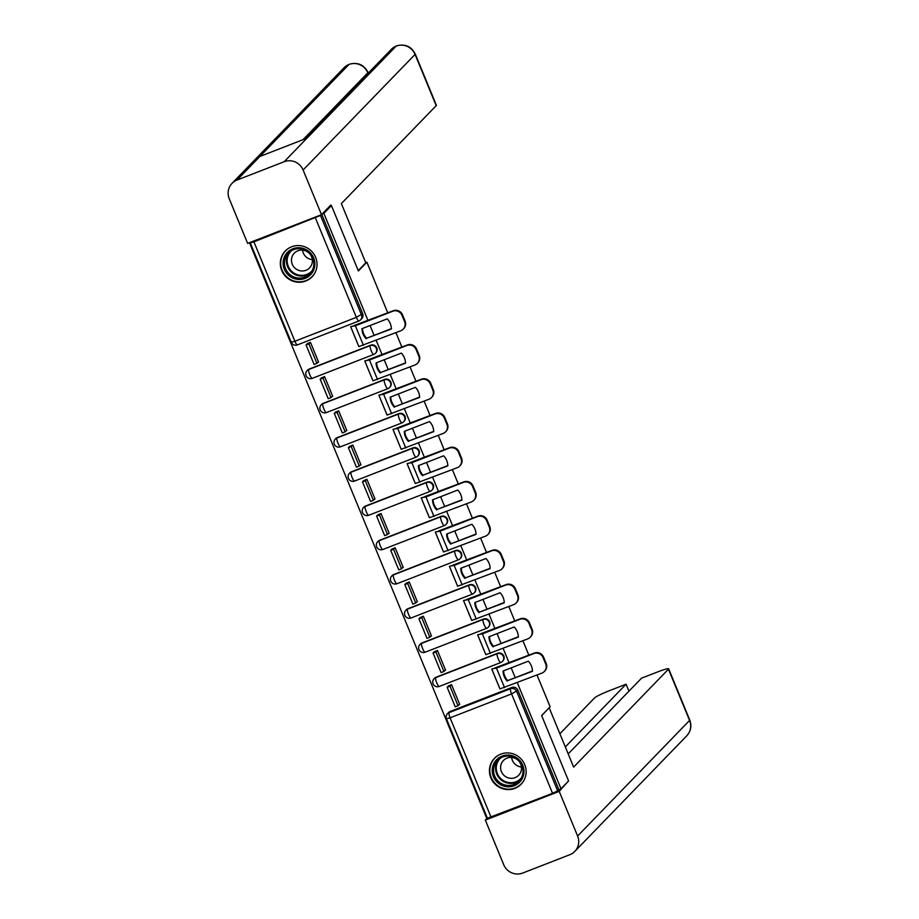 <?xml version="1.0" encoding="UTF-8"?>
<svg xmlns="http://www.w3.org/2000/svg" width="919" height="919" viewBox="0 0 919 919"><rect width="100%" height="100%" fill="white"/><g stroke="black" fill="none" stroke-linecap="round" stroke-linejoin="round"><path stroke-width="1.38" d="M370.61 345.188L309.129 369.093A4.767 4.641 -135.9 0 0 307.509 370.162L307.095 370.598A4.767 4.767 0 0 0 312.242 378.352L373.734 354.447A4.767 4.767 0 0 0 375.423 353.321L375.848 352.896A4.767 4.641 -135.9 0 0 370.61 345.188L370.196 345.624A4.767 4.641 44.1 0 1 375.423 353.321A4.767 4.641 44.1 0 1 373.815 354.401A4.767 0.999 -111.2 0 1 373.734 354.447A4.767 0.999 -111.2 0 1 371.242 350.794A4.767 0.999 68.8 0 1 370.196 345.624L308.704 369.518A4.767 0.999 68.8 0 0 309.76 374.699A4.767 0.999 68.8 0 0 312.242 378.352A4.767 0.999 68.8 0 0 312.322 378.295M384.728 379.421L323.235 403.326A4.767 4.641 -135.9 0 0 321.627 404.394L321.202 404.831A4.767 4.767 0 0 0 326.36 412.585L387.841 388.68A4.767 4.767 0 0 0 389.541 387.554L389.955 387.129A4.767 4.641 -135.9 0 0 384.728 379.421L384.303 379.857A4.767 4.641 44.1 0 1 389.541 387.554A4.767 4.641 44.1 0 1 387.921 388.634A4.767 0.999 -111.2 0 1 387.841 388.68A4.767 0.999 -111.2 0 1 385.348 385.027A4.767 0.999 68.8 0 1 384.303 379.857L322.822 403.751A4.767 0.999 68.8 0 0 323.867 408.932A4.767 0.999 68.8 0 0 326.36 412.585A4.767 0.999 68.8 0 0 326.44 412.528M398.835 413.653L337.342 437.559A4.767 4.641 -135.9 0 0 335.734 438.627L335.309 439.064A4.767 4.767 0 0 0 340.467 446.818L401.948 422.912A4.767 4.767 0 0 0 403.648 421.787L404.073 421.361A4.767 4.641 -135.9 0 0 398.835 413.653L398.409 414.09A4.767 4.641 44.1 0 1 403.648 421.787A4.767 4.641 44.1 0 1 402.028 422.866A4.767 0.999 -111.2 0 1 401.948 422.912A4.767 0.999 -111.2 0 1 399.466 419.259A4.767 0.999 68.8 0 1 398.409 414.09L336.928 437.984A4.767 0.999 68.8 0 0 337.974 443.165A4.767 0.999 68.8 0 0 340.467 446.818A4.767 0.999 68.8 0 0 340.547 446.76M412.941 447.886L351.46 471.792A4.767 4.641 -135.9 0 0 349.84 472.86L349.427 473.296A4.767 4.767 0 0 0 354.573 481.051L416.066 457.157A4.767 4.767 0 0 0 417.754 456.019L418.179 455.594A4.767 4.641 -135.9 0 0 412.941 447.886L412.528 448.323A4.767 4.641 44.1 0 1 417.754 456.019A4.767 4.641 44.1 0 1 416.146 457.099A4.767 0.999 -111.2 0 1 416.066 457.157A4.767 0.999 -111.2 0 1 413.573 453.492A4.767 0.999 68.8 0 1 412.528 448.323L351.035 472.217A4.767 0.999 68.8 0 0 352.08 477.398A4.767 0.999 68.8 0 0 354.573 481.051A4.767 0.999 68.8 0 0 354.654 481.005M427.048 482.119L365.567 506.024A4.767 4.641 -135.9 0 0 363.947 507.093L363.533 507.529A4.767 4.767 0 0 0 368.68 515.283L430.172 491.389A4.767 4.767 0 0 0 431.873 490.252L432.286 489.827A4.767 4.641 -135.9 0 0 427.048 482.119L426.634 482.555A4.767 4.641 44.1 0 1 431.873 490.252A4.767 4.641 44.1 0 1 430.253 491.332A4.767 0.999 -111.2 0 1 430.172 491.389A4.767 0.999 -111.2 0 1 427.68 487.725A4.767 0.999 68.8 0 1 426.634 482.555L365.153 506.449A4.767 0.999 68.8 0 0 366.199 511.63A4.767 0.999 68.8 0 0 368.68 515.283A4.767 0.999 68.8 0 0 368.772 515.237M441.166 516.352L379.673 540.257A4.767 4.641 -135.9 0 0 378.065 541.325L377.64 541.762A4.767 4.767 0 0 0 382.798 549.516L444.279 525.622A4.767 4.767 0 0 0 445.979 524.496L446.393 524.06A4.767 4.641 -135.9 0 0 441.166 516.352L440.741 516.788A4.767 4.641 44.1 0 1 445.979 524.496A4.767 4.641 44.1 0 1 444.359 525.565A4.767 0.999 -111.2 0 1 444.279 525.622A4.767 0.999 -111.2 0 1 441.786 521.958A4.767 0.999 68.8 0 1 440.741 516.788L379.26 540.682A4.767 0.999 68.8 0 0 380.305 545.863A4.767 0.999 68.8 0 0 382.798 549.516A4.767 0.999 68.8 0 0 382.878 549.47M455.273 550.584L393.791 574.49A4.767 4.641 -135.9 0 0 392.172 575.558L391.747 575.995A4.767 4.767 0 0 0 396.905 583.749L458.386 559.855A4.767 4.767 0 0 0 460.086 558.729L460.511 558.293A4.767 4.641 -135.9 0 0 455.273 550.584L454.859 551.021A4.767 4.641 44.1 0 1 460.086 558.729A4.767 4.641 44.1 0 1 458.478 559.797A4.767 0.999 -111.2 0 1 458.386 559.855A4.767 0.999 -111.2 0 1 455.904 556.19A4.767 0.999 68.8 0 1 454.859 551.021L393.366 574.926A4.767 0.999 68.8 0 0 394.412 580.096A4.767 0.999 68.8 0 0 396.905 583.749A4.767 0.999 68.8 0 0 396.985 583.703M469.379 584.817L407.898 608.723A4.767 4.641 -135.9 0 0 406.278 609.791L405.865 610.227A4.767 4.767 0 0 0 411.011 617.982L472.504 594.088A4.767 4.767 0 0 0 474.193 592.962L474.618 592.525A4.767 4.641 -135.9 0 0 469.379 584.817L468.966 585.254A4.767 4.641 44.1 0 1 474.193 592.962A4.767 4.641 44.1 0 1 472.584 594.03A4.767 0.999 -111.2 0 1 472.504 594.088A4.767 0.999 -111.2 0 1 470.011 590.423A4.767 0.999 68.8 0 1 468.966 585.254L407.473 609.159A4.767 0.999 68.8 0 0 408.53 614.329A4.767 0.999 68.8 0 0 411.011 617.982A4.767 0.999 68.8 0 0 411.092 617.936M483.497 619.05L422.005 642.955A4.767 4.641 -135.9 0 0 420.385 644.024L419.972 644.46A4.767 4.767 0 0 0 425.129 652.214L486.611 628.32A4.767 4.767 0 0 0 488.311 627.195L488.724 626.758A4.767 4.641 -135.9 0 0 483.497 619.05L483.072 619.486A4.767 4.641 44.1 0 1 488.311 627.195A4.767 4.641 44.1 0 1 486.691 628.263A4.767 0.999 -111.2 0 1 486.611 628.32A4.767 0.999 -111.2 0 1 484.118 624.656A4.767 0.999 68.8 0 1 483.072 619.486L421.591 643.392A4.767 0.999 68.8 0 0 422.637 648.561A4.767 0.999 68.8 0 0 425.129 652.214A4.767 0.999 68.8 0 0 425.21 652.168M497.604 653.283L436.111 677.188A4.767 4.641 -135.9 0 0 434.503 678.256L434.078 678.693A4.767 4.767 0 0 0 439.236 686.459L500.717 662.553A4.767 4.767 0 0 0 502.417 661.427L502.842 660.991A4.767 4.641 -135.9 0 0 497.604 653.283L497.179 653.719A4.767 4.641 44.1 0 1 502.417 661.427A4.767 4.641 44.1 0 1 500.798 662.496A4.767 0.999 -111.2 0 1 500.717 662.553A4.767 0.999 -111.2 0 1 498.236 658.889A4.767 0.999 68.8 0 1 497.179 653.719L435.698 677.625A4.767 0.999 68.8 0 0 436.743 682.794A4.767 0.999 68.8 0 0 439.236 686.459A4.767 0.999 68.8 0 0 439.316 686.401M490.838 777.842A18.598 18.093 -135.9 0 0 521.142 784.194A18.598 18.093 -135.9 0 0 524.738 764.665A18.598 18.093 -135.9 0 0 494.433 758.324A18.598 18.093 -135.9 0 0 490.838 777.842M281.731 270.496A18.598 18.093 -135.9 0 0 312.035 276.837A18.598 18.093 -135.9 0 0 315.619 257.32A18.598 18.093 -135.9 0 0 285.315 250.967A18.598 18.093 -135.9 0 0 281.731 270.496M249.463 242.685L486.496 817.749L487.116 817.508M329.657 206.27L331.437 205.58L323.856 213.403L368.014 320.536M537.029 675.005L550.125 706.791L541.636 715.556L568.597 780.955L561.015 788.778L517.282 682.679M515.226 677.682L511.171 667.86M509.115 662.875L503.164 648.446M501.108 643.449L497.064 633.628M495.008 628.642L489.057 614.214M487.001 609.217L482.957 599.395M480.901 594.409L474.951 579.981M472.894 574.984L468.839 565.162M466.783 560.176L460.844 545.748M458.776 540.751L454.733 530.929M452.676 525.944L446.726 511.515M444.67 506.518L440.626 496.697M438.57 491.711L432.619 477.283M430.563 472.286L426.519 462.464M424.452 457.467L418.513 443.05M416.456 438.053L412.401 428.231M410.345 423.234L404.406 408.806M402.338 403.82L398.295 393.998M396.238 389.001L390.288 374.573M388.232 369.587L384.188 359.766M382.132 354.768L376.181 340.34M374.125 335.355L370.07 325.533M331.437 205.58L358.387 270.967L366.888 262.202L387.761 312.862M395.928 332.667L401.879 347.095M410.035 366.899L415.985 381.328M424.141 401.132L430.092 415.56M438.26 435.365L444.199 449.793M452.366 469.598L458.317 484.026M466.473 503.83L472.423 518.259M480.591 538.063L486.53 552.491M494.698 572.296L500.648 586.724M508.804 606.529L514.755 620.957M522.911 640.761L528.862 655.19M250.944 242.111L250.267 242.869L253.908 241.846L320.501 215.46L361.477 314.872A4.767 4.641 44.1 0 1 358.938 320.949A4.767 0.999 68.8 0 1 358.858 321.007A4.767 4.767 0 0 0 360.558 319.881L361.741 318.663A4.767 4.641 44.1 0 0 362.66 313.655L356.365 317.342L315.401 217.941M321.122 214.828L320.501 215.46M322.075 214.093L323.856 213.403M450.23 711.421L449.046 712.639A4.767 4.641 44.1 0 0 447.427 713.707L448.61 712.489A4.767 4.641 44.1 0 1 450.23 711.421L511.711 687.515L510.527 688.733A4.767 4.641 44.1 0 1 516.685 691.433L557.661 790.845L552.549 793.315L487.415 818.255L446.45 718.842L450.092 717.819L491.068 817.221M557.661 790.845L561.015 788.778M495.18 668.193L491.745 669.055L499.89 688.802M459.018 704.689L459.695 704.425L451.551 684.678L448.346 686.056M444.911 670.456L445.589 670.192L437.444 650.445L434.227 651.824M485.783 654.569L477.639 634.822L481.062 633.961M430.804 636.224L431.482 635.959L423.337 616.212L420.121 617.591M471.665 620.336L463.532 600.589L466.955 599.728M416.686 601.991L417.364 601.727L409.231 581.98L406.014 583.358M457.559 586.104L449.425 566.357L452.849 565.495M402.579 567.758L403.257 567.494L395.113 547.747L391.908 549.125M443.452 551.871L435.307 532.124L438.742 531.262M388.473 533.525L389.151 533.261L381.006 513.514L377.789 514.893M429.345 517.638L421.201 497.891L424.624 497.03M374.355 499.293L375.032 499.028L366.899 479.281L363.683 480.66M415.227 483.405L407.094 463.658L410.517 462.797M360.248 465.06L360.926 464.796L352.793 445.049L349.576 446.427M401.121 449.173L392.976 429.426L396.411 428.564M346.141 430.827L346.819 430.563L338.674 410.816L335.458 412.194M387.014 414.94L378.869 395.193L382.293 394.331M332.035 396.594L332.712 396.33L324.568 376.583L321.351 377.962M372.907 380.707L364.763 360.96L368.186 360.087M317.917 362.362L318.594 362.097L310.461 342.35L307.245 343.729M358.789 346.474L350.656 326.727L354.079 325.854M365.716 262.65L366.888 262.202M321.753 214.426L362.66 313.655M558.844 789.628L517.868 690.215A4.767 4.641 -135.9 0 0 511.711 687.515M503.589 670.813A14.784 14.382 -135.9 0 0 507.736 680.588L532.48 671.295A14.784 14.382 44.1 0 0 528.322 661.198L503.084 671.008A14.784 14.382 -135.9 0 0 507.242 681.105M495.054 667.895L534.341 653.064A7.157 6.961 44.1 0 1 543.577 657.108L546.196 663.472A7.157 6.961 44.1 0 1 544.818 670.985L544.324 671.502A7.157 6.961 -135.9 0 0 545.702 663.989L546.196 663.472M447.162 687.274L455.215 706.803L458.041 705.712L449.988 686.183L447.162 687.274L448.541 685.85M451.367 684.758L449.988 686.183M459.569 704.126L458.041 705.712M543.577 657.108L543.083 657.625A7.157 6.961 -135.9 0 0 533.847 653.57L496.478 668.102L492.423 668.791M544.324 671.502A7.157 6.961 -135.9 0 1 541.9 673.11L499.97 688.917L491.918 669.388M543.083 657.625L545.702 663.989M507.736 680.588L532.469 670.973M541.67 715.637L549.045 707.906M549.206 707.848L573.628 767.101L668.458 669.193A14.302 1.344 -22.4 0 0 668.653 668.802A14.302 1.344 -22.4 0 0 657.705 671.892L641.519 678.188L568.195 753.902M574.777 851.431A14.658 14.267 -135.9 0 0 577.614 836.026L689.583 720.427A14.302 1.344 -22.4 0 0 689.767 720.048C691.892 725.884 690.881 731.145 686.746 735.82L574.777 851.431A14.658 14.267 -135.9 0 1 569.814 854.716L522.67 873.05A14.658 14.267 -135.9 0 1 503.738 864.745L485.335 820.093L487.334 818.036M577.614 836.026L559.212 791.374L485.335 820.093M628.964 691.157L626.092 684.184L609.906 690.479A14.302 1.344 -22.4 0 0 594.593 697.9L559.878 733.741M626.092 684.184L565.323 746.94M559.212 791.374L567.402 782.184M358.238 270.6L365.785 262.811L341.363 203.57L436.192 105.662L415.066 54.416L303.098 170.015L321.512 214.678L330.84 205.04L331.116 205.707M303.098 170.015A14.658 14.267 -135.9 0 0 284.178 161.721L307.026 138.126L259.882 156.46L237.033 180.044L284.178 161.721M237.033 180.044A14.658 14.267 -135.9 0 0 229.233 198.734L247.636 243.397L321.512 214.678M415.262 54.037C411.172 46.249 404.888 43.549 396.388 45.95L396.146 46.111A14.658 14.267 -135.9 0 1 415.066 54.416A14.302 1.344 -22.4 0 0 415.262 54.037L436.376 105.271A14.302 1.344 157.6 0 1 436.192 105.662M368.048 73.359L368.002 72.406L368.289 73.106M303.017 139.688L367.818 72.785A14.658 14.267 -135.9 0 0 349.002 64.445L344.028 67.742L232.059 183.34M514.203 785.756A16.094 15.657 44.1 0 1 493.434 776.647A16.094 15.657 44.1 0 1 501.992 756.13A16.094 15.657 44.1 0 1 522.762 765.24A16.094 15.657 44.1 0 1 514.203 785.756M502.636 757.026A14.899 14.497 -135.9 0 0 496.18 778.772A14.899 14.497 -135.9 0 0 518.982 781.116A14.899 14.497 -135.9 0 0 502.636 757.026M521.475 766.974A10.614 10.327 44.1 0 1 511.63 757.451M507.035 758.106A10.614 10.327 -135.9 0 0 502.452 773.591A10.614 10.327 -135.9 0 0 518.684 775.257A10.614 10.327 -135.9 0 0 507.035 758.106M498.431 755.234A18.472 17.978 -135.9 0 0 515.099 787.951A18.472 17.978 -135.9 0 0 524.106 780.105M305.085 278.4A16.094 15.657 44.1 0 1 284.316 269.29A16.094 15.657 44.1 0 1 292.874 248.773A16.094 15.657 44.1 0 1 313.643 257.894A16.094 15.657 44.1 0 1 305.085 278.4M293.517 249.681A14.899 14.497 -135.9 0 0 287.073 271.415A14.899 14.497 -135.9 0 0 309.875 273.759A14.899 14.497 -135.9 0 0 293.517 249.681M312.357 259.618A10.614 10.327 44.1 0 1 302.523 250.094M297.928 250.761A10.614 10.327 -135.9 0 0 293.333 266.234A10.614 10.327 -135.9 0 0 309.565 267.9A10.614 10.327 -135.9 0 0 297.928 250.761M289.313 247.877A18.472 17.978 -135.9 0 0 305.993 280.594A18.472 17.978 -135.9 0 0 314.987 272.748M489.471 636.58A14.784 14.382 -135.9 0 0 493.629 646.356L518.362 637.062A14.784 14.382 44.1 0 0 514.203 626.965L488.965 636.775A14.784 14.382 -135.9 0 0 493.135 646.873M480.947 633.662L520.234 618.832A7.157 6.961 44.1 0 1 529.47 622.875L532.09 629.239A7.157 6.961 44.1 0 1 530.711 636.752L530.217 637.269A7.157 6.961 -135.9 0 0 531.596 629.756L532.09 629.239M433.056 653.041L441.097 672.57L443.923 671.479L435.882 651.939L433.056 653.041L434.434 651.617M437.26 650.526L435.882 651.939M445.462 669.894L443.923 671.479M529.47 622.875L528.976 623.392A7.157 6.961 -135.9 0 0 519.74 619.337L482.372 633.869L478.317 634.558M530.217 637.269A7.157 6.961 -135.9 0 1 527.793 638.877L485.864 654.684L477.811 635.155M528.976 623.392L531.596 629.756M493.629 646.356L518.362 636.741M475.364 602.347A14.784 14.382 -135.9 0 0 479.511 612.123L504.255 602.83A14.784 14.382 44.1 0 0 500.097 592.732L474.859 602.542A14.784 14.382 -135.9 0 0 479.017 612.64M466.841 599.429L506.128 584.599A7.157 6.961 44.1 0 1 515.352 588.642L517.983 595.007A7.157 6.961 44.1 0 1 516.604 602.519L516.11 603.036A7.157 6.961 -135.9 0 0 517.489 595.523L517.983 595.007M418.938 618.809L426.99 638.337L429.816 637.246L421.764 617.706L418.938 618.809L420.316 617.384M423.142 616.293L421.764 617.706M431.356 635.661L429.816 637.246M515.352 588.642L514.858 589.159A7.157 6.961 -135.9 0 0 505.634 585.104L468.265 599.636L464.21 600.325M516.11 603.036A7.157 6.961 -135.9 0 1 513.687 604.633L471.757 620.451L463.704 600.923M514.858 589.159L517.489 595.523M479.511 612.123L504.244 602.508M461.258 568.114A14.784 14.382 -135.9 0 0 465.405 577.89L490.149 568.597A14.784 14.382 44.1 0 0 485.99 558.499L460.752 568.31A14.784 14.382 -135.9 0 0 464.911 578.407M452.722 565.196L492.021 550.366A7.157 6.961 44.1 0 1 501.246 554.41L503.876 560.774A7.157 6.961 44.1 0 1 502.486 568.287L501.992 568.804A7.157 6.961 -135.9 0 0 503.371 561.291L503.876 560.774M404.831 584.576L412.884 604.105L415.71 603.013L407.657 583.473L404.831 584.576L406.209 583.151M409.035 582.06L407.657 583.473M417.237 601.428L415.71 603.013M501.246 554.41L500.752 554.927A7.157 6.961 -135.9 0 0 491.516 550.872L454.147 565.403L450.103 566.093M501.992 568.804A7.157 6.961 -135.9 0 1 499.568 570.4L457.639 586.219L449.598 566.69M500.752 554.927L503.371 561.291M465.405 577.89L490.137 568.275M447.139 533.882A14.784 14.382 -135.9 0 0 451.298 543.657L476.042 534.364A14.784 14.382 44.1 0 0 471.872 524.267L446.645 534.077A14.784 14.382 -135.9 0 0 450.804 544.174M438.616 530.964L477.903 516.133A7.157 6.961 44.1 0 1 487.139 520.177L489.758 526.541A7.157 6.961 44.1 0 1 488.38 534.054L487.886 534.559A7.157 6.961 -135.9 0 0 489.264 527.058L489.758 526.541M390.724 550.343L398.777 569.872L401.592 568.781L393.55 549.24L390.724 550.343L392.103 548.919M394.929 547.816L393.55 549.24M403.131 567.195L401.592 568.781M487.139 520.177L486.645 520.694A7.157 6.961 -135.9 0 0 477.409 516.639L440.04 531.171L435.985 531.86M487.886 534.559A7.157 6.961 -135.9 0 1 485.462 536.168L443.532 551.986L435.48 532.457M486.645 520.694L489.264 527.058M451.298 543.657L476.031 534.042M433.033 499.649A14.784 14.382 -135.9 0 0 437.191 509.425L461.924 500.131A14.784 14.382 44.1 0 0 457.765 490.034L432.527 499.844A14.784 14.382 -135.9 0 0 436.697 509.942M424.509 496.731L463.796 481.901A7.157 6.961 44.1 0 1 473.032 485.944L475.651 492.308A7.157 6.961 44.1 0 1 474.273 499.821L473.779 500.327A7.157 6.961 -135.9 0 0 475.157 492.825L475.651 492.308M376.618 516.11L384.659 535.639L387.485 534.536L379.432 515.008L376.618 516.11L377.996 514.686M380.811 513.583L379.432 515.008M389.024 532.963L387.485 534.536M473.032 485.944L472.538 486.461A7.157 6.961 -135.9 0 0 463.302 482.406L425.934 496.938L421.878 497.627M473.779 500.327A7.157 6.961 -135.9 0 1 471.355 501.935L429.426 517.753L421.373 498.224M472.538 486.461L475.157 492.825M437.191 509.425L461.924 499.81M418.926 465.416A14.784 14.382 -135.9 0 0 423.073 475.192L447.817 465.899A14.784 14.382 44.1 0 0 443.659 455.801L418.421 465.611A14.784 14.382 -135.9 0 0 422.579 475.709M410.391 462.498L449.69 447.668A7.157 6.961 44.1 0 1 458.914 451.711L461.545 458.076A7.157 6.961 44.1 0 1 460.155 465.588L459.661 466.094A7.157 6.961 -135.9 0 0 461.051 458.592L461.545 458.076M362.5 481.878L370.552 501.406L373.378 500.304L365.325 480.775L362.5 481.878L363.878 480.453M366.704 479.35L365.325 480.775M374.906 498.73L373.378 500.304M458.914 451.711L458.42 452.228A7.157 6.961 -135.9 0 0 449.196 448.173L411.827 462.705L407.772 463.394M459.661 466.094A7.157 6.961 -135.9 0 1 457.237 467.702L415.319 483.52L407.266 463.992M458.42 452.228L461.051 458.592M423.073 475.192L447.806 465.577M404.819 431.183A14.784 14.382 -135.9 0 0 408.966 440.959L433.711 431.666A14.784 14.382 44.1 0 0 429.552 421.568L404.314 431.379A14.784 14.382 -135.9 0 0 408.473 441.476M396.284 428.265L435.572 413.435A7.157 6.961 44.1 0 1 444.807 417.479L447.427 423.843A7.157 6.961 44.1 0 1 446.048 431.356L445.554 431.861A7.157 6.961 -135.9 0 0 446.933 424.36L447.427 423.843M348.393 447.645L356.446 467.174L359.272 466.071L351.219 446.542L348.393 447.645L349.771 446.22M352.597 445.118L351.219 446.542M360.799 464.486L359.272 466.071M444.807 417.479L444.314 417.996A7.157 6.961 -135.9 0 0 435.078 413.941L397.709 428.472L393.654 429.162M445.554 431.861A7.157 6.961 -135.9 0 1 443.13 433.469L401.201 449.288L393.148 429.759M444.314 417.996L446.933 424.36M408.966 440.959L433.699 431.344M390.701 396.951A14.784 14.382 -135.9 0 0 394.86 406.726L419.592 397.433A14.784 14.382 44.1 0 0 415.434 387.336L390.196 397.146A14.784 14.382 -135.9 0 0 394.366 407.243M382.178 394.033L421.465 379.202A7.157 6.961 44.1 0 1 430.701 383.246L433.32 389.61A7.157 6.961 44.1 0 1 431.941 397.123L431.448 397.628A7.157 6.961 -135.9 0 0 432.826 390.127L433.32 389.61M334.286 413.412L342.327 432.941L345.153 431.838L337.112 412.309L334.286 413.412L335.665 411.988M338.491 410.885L337.112 412.309M346.693 430.253L345.153 431.838M430.701 383.246L430.207 383.763A7.157 6.961 -135.9 0 0 420.971 379.708L383.602 394.24L379.547 394.929M431.448 397.628A7.157 6.961 -135.9 0 1 429.024 399.237L387.094 415.055L379.042 395.526M430.207 383.763L432.826 390.127M394.86 406.726L419.592 397.111M376.595 362.718A14.784 14.382 -135.9 0 0 380.742 372.494L405.486 363.2A14.784 14.382 44.1 0 0 401.327 353.103L376.089 362.913A14.784 14.382 -135.9 0 0 380.248 373.011M368.071 359.8L407.358 344.97A7.157 6.961 44.1 0 1 416.583 349.013L419.213 355.377A7.157 6.961 44.1 0 1 417.835 362.89L417.341 363.396A7.157 6.961 -135.9 0 0 418.719 355.894L419.213 355.377M320.168 379.179L328.221 398.708L331.047 397.605L322.994 378.077L320.168 379.179L321.547 377.755M324.373 376.652L322.994 378.077M332.586 396.02L331.047 397.605M416.583 349.013L416.089 349.53A7.157 6.961 -135.9 0 0 406.864 345.475L369.495 360.007L365.44 360.696M417.341 363.396A7.157 6.961 -135.9 0 1 414.917 365.004L372.988 380.822L364.935 361.293M416.089 349.53L418.719 355.894M380.742 372.494L405.474 362.879M362.488 328.485A14.784 14.382 -135.9 0 0 366.635 338.261L391.379 328.968A14.784 14.382 44.1 0 0 387.221 318.87L361.983 328.68A14.784 14.382 -135.9 0 0 366.141 338.778M353.953 325.567L393.252 310.737A7.157 6.961 44.1 0 1 402.476 314.78L405.107 321.145A7.157 6.961 44.1 0 1 403.717 328.657L403.223 329.163A7.157 6.961 -135.9 0 0 404.601 321.661L405.107 321.145M306.061 344.947L314.114 364.475L316.94 363.373L308.887 343.844L306.061 344.947L307.44 343.522M310.266 342.419L308.887 343.844M318.468 361.787L316.94 363.373M402.476 314.78L401.982 315.297A7.157 6.961 -135.9 0 0 392.746 311.242L355.377 325.774L351.334 326.463M403.223 329.163A7.157 6.961 -135.9 0 1 400.799 330.771L358.869 346.589L350.828 327.061M401.982 315.297L404.601 321.661M366.635 338.261L391.368 328.646M253.908 241.846L294.884 341.248L356.365 317.342A4.767 0.999 68.8 0 0 358.858 321.007L297.377 344.912A4.767 0.999 68.8 0 0 297.457 344.855M449.046 712.639L510.527 688.733A4.767 0.999 -111.2 0 0 511.584 693.914L450.092 717.819A4.767 0.999 -111.2 0 1 449.046 712.639M552.549 793.315L511.584 693.914L517.868 690.215M309.129 369.093L308.704 369.518A4.767 4.641 44.1 0 0 307.095 370.598M323.235 403.326L322.822 403.751A4.767 4.641 44.1 0 0 321.202 404.831M337.342 437.559L336.928 437.984A4.767 4.641 44.1 0 0 335.309 439.064M351.46 471.792L351.035 472.217A4.767 4.641 44.1 0 0 349.427 473.296M365.567 506.024L365.153 506.449A4.767 4.641 44.1 0 0 363.533 507.529M379.673 540.257L379.26 540.682A4.767 4.641 44.1 0 0 377.64 541.762M393.791 574.49L393.366 574.926A4.767 4.641 44.1 0 0 391.747 575.995M407.898 608.723L407.473 609.159A4.767 4.641 44.1 0 0 405.865 610.227M422.005 642.955L421.591 643.392A4.767 4.641 44.1 0 0 419.972 644.46M436.111 677.188L435.698 677.625A4.767 4.641 44.1 0 0 434.078 678.693M294.884 341.248L291.243 342.282A4.767 4.767 0 0 0 297.377 344.912A4.767 0.999 68.8 0 1 294.884 341.248M496.478 668.102L504.531 687.63M686.746 735.82A14.658 14.267 -135.9 0 0 689.583 720.427L668.458 669.193M396.388 45.95L391.287 49.373A14.658 14.267 -135.9 0 1 396.146 46.111L307.026 138.126M259.882 156.46L349.002 64.445A14.658 14.267 -135.9 0 0 344.028 67.742M519.924 780.036A14.899 14.497 44.1 0 1 498.626 759.404M500.545 758.049A14.417 14.026 -135.9 0 0 515.927 781.77A14.417 14.026 -135.9 0 0 521.222 778.083M310.817 272.69A14.899 14.497 44.1 0 1 289.508 252.059M291.426 250.692A14.417 14.026 -135.9 0 0 306.808 274.413A14.417 14.026 -135.9 0 0 312.104 270.726M482.372 633.869L490.424 653.398M468.265 599.636L476.306 619.165M454.147 565.403L462.2 584.932M440.04 531.171L448.093 550.699M425.934 496.938L433.986 516.467M411.827 462.705L419.868 482.234M397.709 428.472L405.761 448.001M383.602 394.24L391.655 413.768M369.495 360.007L377.537 379.536M355.377 325.774L363.43 345.303M250.267 242.869L291.243 342.282M447.427 713.707A4.767 4.767 0 0 0 446.45 718.842M668.653 668.802L689.767 720.048M391.287 49.373L304.281 139.194M368.002 72.406C363.958 64.663 357.698 61.952 349.243 64.273M521.372 783.792L522.486 782.643M494.824 758.095L495.938 756.934M312.253 276.447L313.368 275.286M285.706 250.738L286.82 249.577"/></g></svg>
